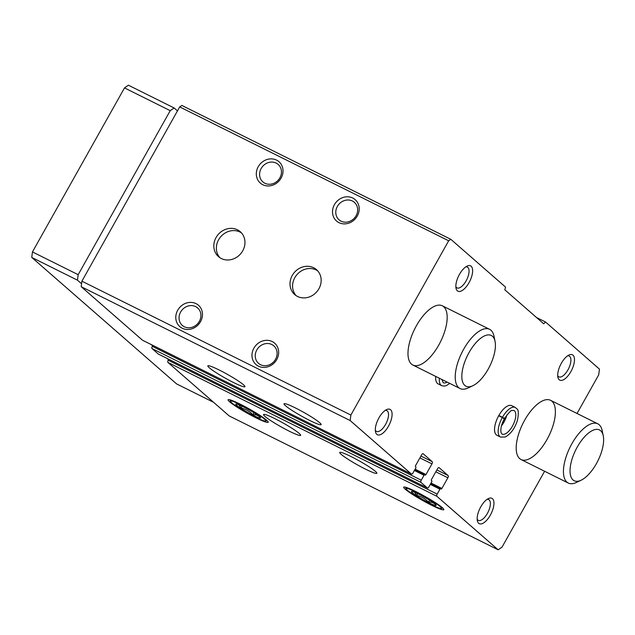 <?xml version="1.0" encoding="UTF-8"?>
<svg xmlns="http://www.w3.org/2000/svg" width="635" height="635" viewBox="0 0 635 635"><rect width="100%" height="100%" fill="white"/><g stroke="black" fill="none" stroke-linecap="round" stroke-linejoin="round"><path stroke-width="0.95" d="M309.753 420.465A21.273 2.167 29.3 0 1 284.043 403.796A21.273 2.167 29.3 0 1 303.649 412.321A21.273 2.167 29.3 0 1 321.143 424.617A21.273 2.167 29.3 0 1 309.753 420.465M233.561 382.54A21.273 2.167 29.3 0 1 207.851 365.871A21.273 2.167 29.3 0 1 227.457 374.396A21.273 2.167 29.3 0 1 244.943 386.691A21.273 2.167 29.3 0 1 233.561 382.54M544.608 471.257L502.055 547.092L498.157 549.799L436.888 496.292A1.889 0.826 -63.5 0 1 437.174 494.101L439.936 489.18A0.945 0.413 -63.5 0 1 440.674 488.609A0.945 0.413 -63.5 0 1 440.714 488.632L441.111 488.982A0.945 0.413 -63.5 0 0 441.15 489.014A0.945 0.413 -63.5 0 0 441.889 488.442L447.873 477.782A1.889 0.826 -63.5 0 0 448.159 475.583L439.087 467.662A1.889 0.826 -63.5 0 0 439.007 467.606A1.889 0.826 -63.5 0 0 437.531 468.749L431.546 479.409A0.945 0.413 -63.5 0 0 431.403 480.505L431.8 480.854A0.945 0.413 -63.5 0 1 431.657 481.949L428.903 486.87A1.889 0.826 -63.5 0 1 427.418 488.005A1.889 0.826 -63.5 0 1 427.339 487.958L420.973 482.394A1.889 0.826 -63.5 0 1 421.259 480.203L424.021 475.282A0.945 0.413 -63.5 0 1 424.759 474.71A0.945 0.413 -63.5 0 1 424.799 474.742L425.196 475.083A0.945 0.413 -63.5 0 0 425.236 475.115A0.945 0.413 -63.5 0 0 425.974 474.543L431.959 463.883A1.889 0.826 -63.5 0 0 432.244 461.685L423.172 453.763A1.889 0.826 -63.5 0 0 423.093 453.715A1.889 0.826 -63.5 0 0 421.616 454.85L415.631 465.511A0.945 0.413 -63.5 0 0 415.488 466.606L415.885 466.955A0.945 0.413 -63.5 0 1 415.75 468.051L412.988 472.972A1.889 0.826 -63.5 0 1 411.504 474.115A1.889 0.826 -63.5 0 1 411.424 474.059L350.155 420.553L81.193 286.679L81.899 281.186L179.697 106.918L181.84 105.426L450.81 239.3L505.563 287.123L504.809 289.814L543.711 323.794L545.481 321.977L599.448 369.102L598.702 374.872L577.032 413.48M142.629 340.265A1.889 0.826 -63.5 0 1 142.542 340.241A1.889 0.826 -63.5 0 1 142.462 340.185L81.193 286.679M158.544 354.163A1.889 0.826 -63.5 0 1 158.456 354.132A1.889 0.826 -63.5 0 1 158.377 354.084L152.011 348.528A1.889 0.826 -63.5 0 1 152.297 346.329L152.837 345.361M365.45 469.106A21.273 2.167 29.3 0 1 339.741 452.445A21.273 2.167 29.3 0 1 359.354 460.962A21.273 2.167 29.3 0 1 376.841 473.258A21.273 2.167 29.3 0 1 365.45 469.106M289.258 431.181A21.273 2.167 29.3 0 1 263.549 414.52A21.273 2.167 29.3 0 1 283.154 423.037A21.273 2.167 29.3 0 1 300.649 435.332A21.273 2.167 29.3 0 1 289.258 431.181M416.036 491.673A22.987 2.342 -150.7 0 0 403.947 487.029A22.987 2.342 -150.7 0 0 422.624 500.475A22.987 2.342 -150.7 0 0 443.833 509.413A22.987 2.342 -150.7 0 0 416.036 491.673M240.403 404.257A22.987 2.342 -150.7 0 0 228.322 399.613A22.987 2.342 -150.7 0 0 246.999 413.06A22.987 2.342 -150.7 0 0 268.208 421.997A22.987 2.342 -150.7 0 0 240.403 404.257M498.157 549.799L229.195 415.933L167.926 362.418A1.889 0.826 -63.5 0 1 168.211 360.228L168.751 359.259M318.921 288.734A16.542 14.795 131.1 0 1 294.703 294.561A16.542 14.795 131.1 0 1 294.442 272.359A16.542 14.795 131.1 0 1 316.468 269.637A16.542 14.795 131.1 0 1 318.921 288.734M242.729 250.809A16.542 14.795 131.1 0 1 218.511 256.635A16.542 14.795 131.1 0 1 218.249 234.442A16.542 14.795 131.1 0 1 240.276 231.712A16.542 14.795 131.1 0 1 242.729 250.809M258.413 366.157A14.176 12.684 131.1 0 1 258.874 342.781A14.176 12.684 131.1 0 1 278.67 352.631A14.176 12.684 131.1 0 1 258.413 366.157M357.283 216.027A14.176 12.684 131.1 0 1 334.161 218.146A14.176 12.684 131.1 0 1 346.123 196.842A14.176 12.684 131.1 0 1 357.283 216.027M182.221 328.231A14.176 12.684 131.1 0 1 182.682 304.856A14.176 12.684 131.1 0 1 202.478 314.706A14.176 12.684 131.1 0 1 182.221 328.231M281.091 178.102A14.176 12.684 131.1 0 1 257.969 180.221A14.176 12.684 131.1 0 1 269.931 158.917A14.176 12.684 131.1 0 1 281.091 178.102M350.155 420.553L350.869 415.06L81.899 281.186M350.869 415.06L448.667 240.792L179.697 106.918M545.481 321.977L536.535 317.524M498.689 415.75L502.309 417.552A16.542 7.199 116.5 0 0 500.586 437.086L496.967 435.285A16.542 7.199 -63.5 0 1 497.896 417.266A16.542 7.199 -63.5 0 1 511.715 405.662L515.334 407.464A16.542 7.199 116.5 0 0 502.468 417.266C504.531 418.473 504.881 418.83 503.523 418.338M439.364 378.238A16.542 7.199 116.5 0 0 441.706 385.659L438.086 383.858A16.542 7.199 -63.5 0 1 435.745 376.436M490.331 515.16A14.176 6.175 -63.5 0 1 477.353 520.779A14.176 6.175 -63.5 0 1 480.028 508.246A14.176 6.175 -63.5 0 1 488.418 498.554A14.176 6.175 -63.5 0 1 493.879 501.975A14.176 6.175 -63.5 0 1 490.331 515.16M570.865 371.642A14.176 6.175 -63.5 0 1 557.895 377.253A14.176 6.175 -63.5 0 1 560.57 364.728A14.176 6.175 -63.5 0 1 568.952 355.028A14.176 6.175 -63.5 0 1 574.421 358.457A14.176 6.175 -63.5 0 1 570.865 371.642M388.477 426.212A14.176 6.175 -63.5 0 1 375.499 431.832A14.176 6.175 -63.5 0 1 378.182 419.298A14.176 6.175 -63.5 0 1 386.564 409.607A14.176 6.175 -63.5 0 1 392.025 413.028A14.176 6.175 -63.5 0 1 388.477 426.212M469.019 282.694A14.176 6.175 -63.5 0 1 456.041 288.314A14.176 6.175 -63.5 0 1 458.716 275.78A14.176 6.175 -63.5 0 1 467.106 266.089A14.176 6.175 -63.5 0 1 472.567 269.51A14.176 6.175 -63.5 0 1 469.019 282.694M438.721 345.138A33.084 14.399 -63.5 0 1 412.837 365.03A33.084 14.399 -63.5 0 1 414.687 328.993A33.084 14.399 -63.5 0 1 442.325 305.792A33.084 14.399 -63.5 0 1 438.721 345.138M546.933 439.642A33.084 14.399 -63.5 0 1 521.049 459.534A33.084 14.399 -63.5 0 1 522.907 423.497A33.084 14.399 -63.5 0 1 550.537 400.296A33.084 14.399 -63.5 0 1 546.933 439.642M448.667 240.792L450.81 239.3M279.892 177.832A11.62 10.398 131.1 0 1 262.882 181.92A11.62 10.398 131.1 0 1 262.699 166.33A11.62 10.398 131.1 0 1 278.17 164.417A11.62 10.398 131.1 0 1 279.892 177.832M184.333 326.763A11.62 10.398 131.1 0 1 182.34 325.438A11.62 10.398 131.1 0 1 182.158 309.848A11.62 10.398 131.1 0 1 197.628 307.935A11.62 10.398 131.1 0 1 198.644 322.477A11.62 10.398 131.1 0 1 184.333 326.763M356.084 215.749A11.62 10.398 131.1 0 1 339.074 219.845A11.62 10.398 131.1 0 1 338.892 204.256A11.62 10.398 131.1 0 1 354.362 202.335A11.62 10.398 131.1 0 1 356.084 215.749M260.525 364.688A11.62 10.398 131.1 0 1 258.54 363.363A11.62 10.398 131.1 0 1 258.35 347.774A11.62 10.398 131.1 0 1 273.828 345.861A11.62 10.398 131.1 0 1 274.836 360.394A11.62 10.398 131.1 0 1 260.525 364.688M465.709 266.906A11.62 5.056 -63.5 0 1 467.36 267.097A11.62 5.056 -63.5 0 1 466.09 280.916A11.62 5.056 -63.5 0 1 457.002 287.901A11.62 5.056 -63.5 0 1 455.859 286.702M385.167 410.432A11.62 5.056 -63.5 0 1 386.818 410.615A11.62 5.056 -63.5 0 1 385.556 424.434A11.62 5.056 -63.5 0 1 376.46 431.419A11.62 5.056 -63.5 0 1 375.317 430.22M567.555 355.854A11.62 5.056 -63.5 0 1 569.206 356.044A11.62 5.056 -63.5 0 1 567.944 369.864A11.62 5.056 -63.5 0 1 558.856 376.849A11.62 5.056 -63.5 0 1 557.705 375.642M487.021 499.372A11.62 5.056 -63.5 0 1 488.672 499.562A11.62 5.056 -63.5 0 1 487.402 513.382A11.62 5.056 -63.5 0 1 478.314 520.367A11.62 5.056 -63.5 0 1 477.171 519.168M219.853 257.667A16.542 14.795 131.1 0 1 220.797 236.665A16.542 14.795 131.1 0 1 241.475 232.902M296.053 295.585A16.542 14.795 131.1 0 1 296.99 274.59A16.542 14.795 131.1 0 1 317.675 270.827M213.638 402.344L176.57 383.889L31.75 257.421L32.456 251.928L124.508 87.908L128.397 85.201L174.117 107.95L177.475 110.887M81.574 283.758L77.47 280.178L78.176 274.685L32.456 251.928M78.176 274.685L170.22 110.665L124.508 87.908M170.22 110.665L174.117 107.95M168.513 359.688L167.061 358.418M152.598 345.789L151.146 344.519M77.47 280.178L31.75 257.421M472.908 385.707L468.146 387.953A33.084 14.399 -63.5 0 1 460.073 388.541A33.084 14.399 -63.5 0 1 461.931 352.504A33.084 14.399 -63.5 0 1 489.561 329.303A33.084 14.399 -63.5 0 1 493.959 336.098L495.03 341.257A28.361 12.343 -63.5 0 1 488.18 369.157A28.361 12.343 -63.5 0 1 472.908 385.707A28.361 12.343 -63.5 0 1 467.582 355.322A28.361 12.343 -63.5 0 1 495.03 341.257M581.128 480.211L576.366 482.465A33.084 14.399 -63.5 0 1 568.293 483.052A33.084 14.399 -63.5 0 1 570.143 447.016A33.084 14.399 -63.5 0 1 597.781 423.807A33.084 14.399 -63.5 0 1 602.17 430.601L603.25 435.761A28.361 12.343 -63.5 0 1 596.392 463.661A28.361 12.343 -63.5 0 1 581.128 480.211A28.361 12.343 -63.5 0 1 575.794 449.826A28.361 12.343 -63.5 0 1 603.25 435.761M254.96 416.973A20.241 2.064 29.3 0 1 230.481 401.344A20.241 2.064 29.3 0 1 249.158 409.218A20.241 2.064 29.3 0 1 265.605 421.061A20.241 2.064 29.3 0 1 254.96 416.973M252.92 415.187A14.176 1.445 29.3 0 1 240.117 407.829A14.176 1.445 29.3 0 1 236.101 403.963A14.176 1.445 29.3 0 1 248.856 409.758A14.176 1.445 29.3 0 1 260.445 417.624A14.176 1.445 29.3 0 1 252.92 415.187M238.911 404.805L241.07 408.011C245.674 409.051 249.611 411.305 252.889 414.758C255.969 414.472 258.374 415.377 260.12 417.497M242.078 406.217L241.07 408.011M253.992 412.798L252.889 414.758M430.594 504.388A20.241 2.064 29.3 0 1 406.106 488.759A20.241 2.064 29.3 0 1 424.783 496.633A20.241 2.064 29.3 0 1 441.23 508.476A20.241 2.064 29.3 0 1 430.594 504.388M428.546 502.603A14.176 1.445 29.3 0 1 415.742 495.244A14.176 1.445 29.3 0 1 411.734 491.379A14.176 1.445 29.3 0 1 424.482 497.173A14.176 1.445 29.3 0 1 436.07 505.039A14.176 1.445 29.3 0 1 428.546 502.603M414.536 492.22L416.695 495.427C421.299 496.475 425.244 498.721 428.522 502.174C431.594 501.888 434.007 502.793 435.745 504.912M417.703 493.633L416.695 495.427M429.625 500.213L428.522 502.174M498.848 415.465L502.468 417.266M503.484 418.425L502.309 417.552M411.424 474.059L142.462 340.185M420.973 482.394L152.011 348.528M427.339 487.958L158.377 354.084M436.888 496.292L167.926 362.418M437.174 494.101L168.211 360.228M439.936 489.18L430.3 484.378M440.634 488.593L430.705 483.656M441.889 488.442L431.046 483.044M447.873 477.782L435.824 471.781M448.159 475.583L436.848 469.956M421.259 480.203L152.297 346.329M424.021 475.282L414.385 470.479M424.72 474.694L414.79 469.757M425.974 474.543L415.131 469.146M431.959 463.883L419.91 457.883M432.244 461.685L420.934 456.057M441.928 379.516L443.182 382.699A13.232 5.763 116.5 0 0 447.103 382.087M501.475 425.791A13.232 5.763 116.5 0 0 506.857 414.98M504.349 418.775C501.436 424.228 500.348 428.879 501.102 432.737L502.063 434.118A13.232 5.763 116.5 0 0 513.12 424.839A13.232 5.763 116.5 0 0 513.858 410.424L512.175 410.496C511.397 409.829 508.818 412.544 504.428 418.632M440.674 488.609L430.705 483.648M427.418 488.005L158.456 354.132M424.759 474.71L414.798 469.749M411.504 474.115L142.542 340.241M489.561 329.303L442.325 305.792M460.073 388.541L412.837 365.03M597.781 423.807L550.537 400.296M568.293 483.052L521.049 459.534M265.605 421.061L267.121 420.64M230.481 401.344L230.053 399.836M441.23 508.476L442.746 508.056M406.106 488.759L405.678 487.251M441.706 385.659L444.389 386.112L446.429 385.572L449.755 383.405M502.412 422.918L505.127 417.457M500.586 437.086L505.309 436.991C511.056 433.697 515.16 427.926 517.62 419.671C519.382 408.329 517.39 409.75 515.334 407.464"/></g></svg>

